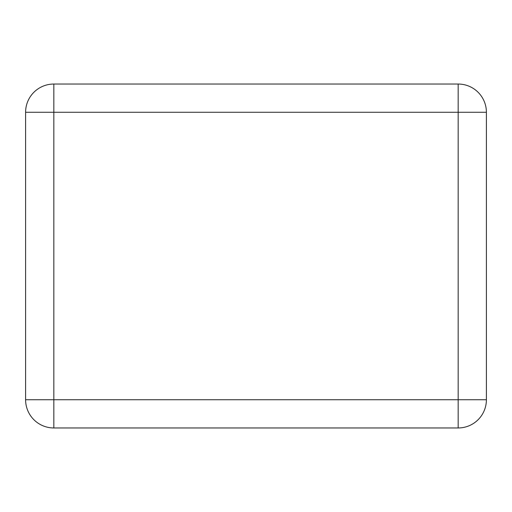 <?xml version="1.0" encoding="UTF-8"?>
<svg xmlns="http://www.w3.org/2000/svg" width="512" height="512" viewBox="0 0 512 512"><rect width="100%" height="100%" fill="white"/><g stroke="black" fill="none" stroke-linecap="round" stroke-linejoin="round"><path stroke-width="0.77" d="M53.83 84.038A28.23 28.23 0 0 0 25.6 112.269L53.83 112.269L53.83 84.038L458.17 84.038L458.17 112.269L486.4 112.269A28.23 28.23 0 0 0 458.17 84.038L53.83 84.038A28.23 28.23 0 0 0 25.6 112.269L25.6 399.731A28.23 28.23 0 0 0 53.83 427.962L53.83 399.731L458.17 399.731L458.17 112.269L53.83 112.269L53.83 399.731L25.6 399.731M458.17 84.038A28.23 28.23 0 0 1 486.4 112.269L486.4 399.731A28.23 28.23 0 0 1 458.17 427.962L53.83 427.962M486.4 399.731L458.17 399.731L458.17 427.962"/></g></svg>
